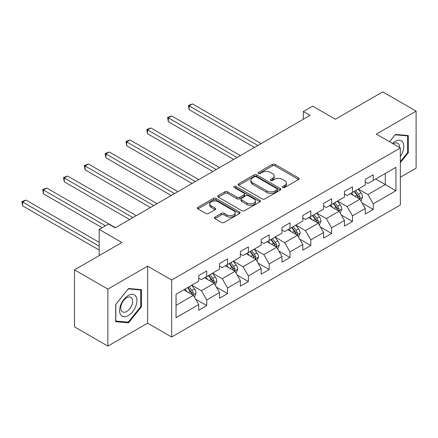 <?xml version="1.0" encoding="UTF-8"?>
<svg xmlns="http://www.w3.org/2000/svg" width="438" height="438" viewBox="0 0 438 438"><rect width="100%" height="100%" fill="white"/><g stroke="black" fill="none" stroke-linecap="round" stroke-linejoin="round"><path stroke-width="0.66" d="M282.833 187.513A1.298 0.75 0 0 0 284.667 187.513L298.585 179.476A1.851 1.068 0 0 0 299.127 178.72A1.851 1.068 0 0 0 298.585 177.965L275.009 164.354A1.851 1.068 0 0 0 272.387 164.354L258.469 172.391A1.298 0.75 0 0 0 258.091 172.917A1.298 0.75 0 0 0 258.469 173.448A1.298 0.75 0 0 0 260.303 173.448L262.105 172.408A5.929 3.422 0 0 1 270.487 172.408L272.452 173.541A5.929 3.422 0 0 1 274.188 175.961A5.929 3.422 0 0 1 272.452 178.381L270.651 179.421A1.298 0.75 0 0 0 270.273 179.952A1.298 0.75 0 0 0 270.651 180.478A1.298 0.75 0 0 0 272.485 180.478L274.287 179.443A5.929 3.422 0 0 1 282.669 179.443L284.634 180.576A5.929 3.422 0 0 1 286.37 182.996A5.929 3.422 0 0 1 284.634 185.416L282.833 186.457A1.298 0.75 0 0 0 282.455 186.982A1.298 0.75 0 0 0 282.833 187.513L282.833 186.457M214.888 217.138A1.851 1.068 0 0 0 214.346 217.894A1.851 1.068 0 0 0 214.888 218.65L221.502 222.466A1.851 1.068 0 0 0 224.125 222.466L239.581 213.547A1.851 1.068 0 0 0 240.123 212.791A1.851 1.068 0 0 0 239.581 212.03L216.005 198.419A1.851 1.068 0 0 0 213.383 198.419L197.927 207.344A1.851 1.068 0 0 0 197.385 208.099A1.851 1.068 0 0 0 197.927 208.855L205.915 213.47A1.851 1.068 0 0 0 208.537 213.47L215.151 209.649A1.851 1.068 0 0 0 215.693 208.893A1.851 1.068 0 0 0 215.151 208.138L211.187 205.849A4.955 2.863 0 0 1 209.736 203.829A4.955 2.863 0 0 1 212.797 201.184A4.955 2.863 0 0 1 218.195 201.803L233.717 210.766A4.955 2.863 0 0 1 235.168 212.791A4.955 2.863 0 0 1 232.107 215.43A4.955 2.863 0 0 1 226.709 214.812L224.125 213.317A1.851 1.068 0 0 0 221.502 213.317L214.888 217.138L214.888 218.65M400.354 177.248L416.1 168.154L416.1 111.142L382.741 91.887L335.371 119.235L312.688 106.138L303.348 111.531L310.016 115.38L115.199 227.859L108.525 224.01L99.185 229.403L99.185 255.595M107.858 289.107L107.858 346.113L147.622 323.156L147.622 266.145L107.858 289.107L74.498 269.846L121.873 242.499L99.185 229.403M147.622 266.145L171.641 280.013L400.354 147.967L400.354 204.979L171.641 337.025L171.641 280.013M416.1 111.142L376.335 134.105L400.354 147.967M262.236 198.951A1.851 1.068 0 0 0 264.859 198.951L280.315 190.026A1.851 1.068 0 0 0 280.857 189.271A1.851 1.068 0 0 0 280.315 188.515L256.739 174.904A1.851 1.068 0 0 0 254.117 174.904L238.661 183.829A1.851 1.068 0 0 0 238.119 184.584A1.851 1.068 0 0 0 238.661 185.34L262.236 198.951M234.659 187.792A1.298 0.75 0 0 1 235.978 187.979L235.978 186.435L259.948 200.275A1.851 1.068 0 0 1 260.49 201.031A1.851 1.068 0 0 1 259.948 201.787L244.492 210.711A1.851 1.068 0 0 1 241.869 210.711L218.294 197.1L218.294 195.583A1.851 1.068 0 0 0 217.752 196.339A1.851 1.068 0 0 0 218.294 197.1M218.294 195.583L224.908 191.767A1.851 1.068 0 0 1 227.53 191.767L237.089 197.286A1.851 1.068 0 0 0 239.712 197.286L244.097 194.751A1.851 1.068 0 0 0 244.639 193.996A1.851 1.068 0 0 0 244.097 193.24L234.144 187.491A1.298 0.75 0 0 1 233.761 186.966A1.298 0.75 0 0 1 234.565 186.27A1.298 0.75 0 0 1 235.978 186.435M107.858 346.113L74.498 326.858L74.498 269.846M195.594 299.159L206.736 305.593L206.736 299.97L219.547 292.573L219.547 298.196L227.552 293.575L227.552 287.952L240.363 280.555L240.363 286.178L248.368 281.557L248.368 275.935L261.179 268.538L261.179 274.161L269.184 269.54L269.184 263.911L281.995 256.52L281.995 262.143L290 257.522L290 251.894L302.811 244.503L302.811 250.125L310.816 245.504L310.816 239.876L323.627 232.479L323.627 238.108L331.632 233.481L331.632 227.859L344.443 220.462L344.443 226.09L352.453 221.464L352.453 215.841L365.259 208.444L365.259 214.067L373.269 209.446L373.269 203.823L395.952 190.727L395.952 167.305L385.276 173.47L385.276 184.562L395.952 190.727M206.736 305.593L198.732 310.214L198.732 304.591L176.049 317.687L176.049 294.265L198.732 281.169L198.732 275.546L206.736 270.925L206.736 276.548L219.547 269.151L219.547 263.528L227.552 258.907L227.552 264.53L240.363 257.133L240.363 251.511L248.368 246.89L248.368 252.512L261.179 245.116L261.179 239.493L269.184 234.872L269.184 240.495L281.995 233.098L281.995 227.475L290 222.854L290 228.477L302.811 221.081L302.811 215.458L310.816 210.831L310.816 216.46L323.627 209.063L323.627 203.44L331.632 198.814L331.632 204.442L344.443 197.045L344.443 191.422L352.453 186.796L352.453 192.419L365.259 185.028L365.259 179.399L373.269 174.778L373.269 180.401L395.952 167.305M204.601 277.78L214.209 283.326L201.398 290.722L191.789 285.176M198.732 278.092L201.398 279.63L206.736 276.548M201.398 290.722L206.736 299.97M214.209 283.326L219.547 292.573M225.417 265.762L235.025 271.308L222.214 278.705L212.611 273.159M219.547 266.069L222.214 267.613L227.552 264.53M222.214 278.705L227.552 287.952M235.025 271.308L240.363 280.555M246.233 253.744L255.841 259.291L243.03 266.687L233.427 261.141M240.363 254.051L243.03 255.595L248.368 252.512M243.03 266.687L248.368 275.935M255.841 259.291L261.179 268.538M267.049 241.727L276.657 247.273L263.846 254.67L254.243 249.123M261.179 242.033L263.846 243.577L269.184 240.495M263.846 254.67L269.184 263.911M276.657 247.273L281.995 256.52M287.865 229.709L297.473 235.255L284.667 242.652L275.059 237.106M281.995 230.016L284.667 231.56L290 228.477M284.667 242.652L290 251.894M297.473 235.255L302.811 244.503M308.68 217.691L318.289 223.238L305.483 230.634L295.874 225.088M302.811 217.998L305.483 219.537L310.816 216.46M305.483 230.634L310.816 239.876M318.289 223.238L323.627 232.479M329.496 205.674L339.105 211.22L326.299 218.617L316.69 213.071M323.627 205.98L326.299 207.519L331.632 204.442M326.299 218.617L331.632 227.859M339.105 211.22L344.443 220.462M350.318 193.656L359.921 199.202L347.115 206.599L337.506 201.047M344.443 193.963L347.115 195.501L352.453 192.419M347.115 206.599L352.453 215.841M359.921 199.202L365.259 208.444M375.667 179.016L385.276 184.562L367.931 194.576L358.322 189.03M365.259 181.945L367.931 183.484L373.269 180.401M367.931 194.576L373.269 203.823M147.622 323.156L171.641 337.025M303.348 111.531L303.348 119.235M176.049 305.363L193.393 295.343L183.785 289.797M193.393 295.343L198.732 304.591M362.127 203.013L373.269 209.446M341.306 215.031L352.453 221.464M320.49 227.048L331.632 233.481M299.674 239.071L310.816 245.504M278.858 251.089L290 257.522M258.042 263.107L269.184 269.54M237.226 275.124L248.368 281.557M216.41 287.142L227.552 293.575M400.354 162.618L408.293 152.742L408.293 135.572L395.415 134.422L389.546 141.726M115.665 321.689L128.542 322.839L141.419 306.819L141.419 289.649L128.542 288.5L115.665 304.519L115.665 321.689M407.625 152.358L408.293 152.742M140.751 306.436L141.419 306.819M127.184 322.05L128.542 322.839M283.353 187.694L284.634 186.955A5.929 3.422 0 0 0 286.37 184.535L286.37 182.996M274.188 175.961L274.188 177.505A5.929 3.422 0 0 1 272.452 179.925L271.171 180.664M298.557 179.492L275.009 165.898A1.851 1.068 0 0 0 272.387 165.898L258.989 173.629M280.287 190.043L256.739 176.443A1.851 1.068 0 0 0 254.117 176.443L238.688 185.351M277.04 189.802A1.298 0.75 0 0 0 277.418 189.271A1.298 0.75 0 0 0 277.04 188.74L256.345 176.793A1.298 0.75 0 0 0 254.511 176.793L252.611 177.888A5.929 3.422 0 0 0 250.875 180.308A5.929 3.422 0 0 0 252.611 182.728L266.758 190.897A5.929 3.422 0 0 0 275.141 190.897L277.04 189.802L277.04 191.34A1.298 0.75 0 0 0 277.418 190.809L277.418 189.271M250.875 180.308L250.875 181.852A5.929 3.422 0 0 0 252.611 184.272L252.611 182.728M277.04 191.34L275.141 192.435A5.929 3.422 0 0 1 266.758 192.435L252.611 184.272M218.321 197.111L224.908 193.306L224.908 191.767M244.639 193.996L244.639 195.54A1.851 1.068 0 0 1 244.097 196.295L239.712 198.83A1.851 1.068 0 0 1 237.089 198.83L227.53 193.306A1.851 1.068 0 0 0 224.908 193.306M235.978 187.979L259.92 201.798M247.01 203.013A4.955 2.863 0 0 0 252.414 203.637A4.955 2.863 0 0 0 255.469 200.993A4.955 2.863 0 0 0 254.018 198.967L248.549 195.813A1.851 1.068 0 0 0 245.932 195.813L241.541 198.343A1.851 1.068 0 0 0 240.999 199.104A1.851 1.068 0 0 0 241.541 199.859L247.01 203.013L247.01 204.557A4.955 2.863 0 0 0 252.414 205.176A4.955 2.863 0 0 0 255.469 202.531L255.469 200.993M240.999 199.104L240.999 200.642A1.851 1.068 0 0 0 241.541 201.398L241.541 199.859M247.01 204.557L241.541 201.398M235.168 212.791L235.168 214.33A4.955 2.863 0 0 1 232.107 216.974A4.955 2.863 0 0 1 226.709 216.35L224.125 214.861A1.851 1.068 0 0 0 221.502 214.861L214.916 218.666M209.736 203.829L209.736 205.367A4.955 2.863 0 0 0 211.187 207.393L211.187 205.849M215.129 209.665L211.187 207.393M239.553 213.558L216.005 199.963A1.851 1.068 0 0 0 213.383 199.963L197.954 208.871M360.978 201.026L362.565 197.029A4.999 2.885 -120 0 0 360.967 192.769L358.213 189.096M353.411 195.441L351.544 192.944M261.179 143.576L192.501 103.926L189.161 105.854L189.161 109.703L254.505 147.431M359.149 198.753L359.757 198.113L359.866 197.242A4.999 2.885 -120 0 0 358.432 194.231L355.678 190.557M354.424 191.28L357.479 195.359A2.546 1.473 60 0 1 357.945 196.131L359.866 197.242M354.079 191.483L356.833 195.156A4.999 2.885 60 0 1 358.262 198.168M189.161 109.703L188.428 105.427L257.845 145.504M188.428 105.427L192.501 103.926M400.354 156.443A12.264 7.079 120 0 0 402.664 152.106A12.264 7.079 120 0 0 401.898 141.25A12.264 7.079 120 0 0 392.497 143.434M406.798 135.441L407.625 135.917L407.625 152.55L400.354 161.6M389.568 141.742L395.153 134.8L407.625 135.917M399.5 147.475A8.399 4.851 120 0 0 397.77 143.253A8.399 4.851 120 0 0 393.247 143.867M128.274 315.53A12.264 7.079 120 0 0 136.952 300.506A12.264 7.079 120 0 0 128.274 295.502A12.264 7.079 120 0 0 119.601 310.52A12.264 7.079 120 0 0 128.274 315.53M126.697 311.462A8.399 4.851 120 0 0 132.183 304.06A8.399 4.851 120 0 0 130.896 297.331A8.399 4.851 120 0 0 126.697 297.747A8.399 4.851 120 0 0 121.211 305.149A8.399 4.851 120 0 0 122.498 311.878A8.399 4.851 120 0 0 126.697 311.462M115.802 304.399L128.274 288.877L140.751 289.994L140.751 306.627L128.274 322.149L115.802 321.038L115.774 304.388M139.925 289.518L140.751 289.994M340.162 213.043L341.75 209.046A4.999 2.885 -120 0 0 340.151 204.787L337.397 201.113M332.595 207.459L330.728 204.962M240.363 155.594L171.685 115.944L168.345 117.871L168.345 121.72L233.689 159.448M338.333 210.771L338.941 210.131L339.05 209.26A4.999 2.885 -120 0 0 337.616 206.254L334.862 202.575M333.608 203.298L336.663 207.377A2.546 1.473 60 0 1 337.129 208.149L339.05 209.26M333.263 203.5L336.017 207.174A4.999 2.885 60 0 1 337.446 210.185M168.345 121.72L167.612 117.45L237.029 157.521M167.612 117.45L171.685 115.944M319.346 225.061L320.934 221.064A4.999 2.885 -120 0 0 319.335 216.805L316.581 213.131M311.779 219.476L309.912 216.98M219.547 167.617L150.869 127.962L147.529 129.889L147.529 133.743L212.873 171.466M317.517 222.789L318.125 222.148L318.234 221.278A4.999 2.885 -120 0 0 316.8 218.272L314.046 214.593M312.792 215.315L315.847 219.394A2.546 1.473 60 0 1 316.313 220.172L318.234 221.278M312.447 215.518L315.201 219.197A4.999 2.885 60 0 1 316.63 222.203M147.529 133.743L146.796 129.467L216.213 169.539M146.796 129.467L150.869 127.962M298.53 237.084L300.118 233.082A4.999 2.885 -120 0 0 298.519 228.822L295.765 225.148M290.963 231.499L289.096 228.997M198.732 179.635L130.053 139.979L126.713 141.907L126.713 145.761L192.058 183.484M296.701 234.806L297.309 234.166L297.418 233.295A4.999 2.885 -120 0 0 295.984 230.289L293.23 226.61M291.976 227.333L295.031 231.412A2.546 1.473 60 0 1 295.497 232.189L297.418 233.295M291.631 227.536L294.385 231.215A4.999 2.885 60 0 1 295.814 234.22M126.713 145.761L125.98 141.485L195.392 181.556M125.98 141.485L130.053 139.979M277.714 249.102L279.302 245.099A4.999 2.885 -120 0 0 277.703 240.84L274.949 237.166M270.147 243.517L268.28 241.02M177.916 191.652L109.237 151.997L105.897 153.924L105.897 157.779L171.242 195.501M275.885 246.824L276.493 246.189L276.602 245.313A4.999 2.885 -120 0 0 275.168 242.307L272.414 238.628M271.16 239.351L274.215 243.429A2.546 1.473 60 0 1 274.681 244.207L276.602 245.313M270.815 239.553L273.569 243.232A4.999 2.885 60 0 1 274.998 246.238M105.897 157.779L105.164 153.503L174.576 193.58M105.164 153.503L109.237 151.997M256.898 261.119L258.486 257.117A4.999 2.885 -120 0 0 256.887 252.863L254.133 249.184M249.331 255.535L247.459 253.038M157.1 203.67L88.416 164.015L85.082 165.942L85.082 169.796L150.426 207.519M255.069 258.847L255.677 258.206L255.781 257.33A4.999 2.885 -120 0 0 254.352 254.325L251.598 250.645M250.344 251.374L253.399 255.447A2.546 1.473 60 0 1 253.865 256.225L255.781 257.33M249.999 251.571L252.753 255.25A4.999 2.885 60 0 1 254.182 258.256M85.082 169.796L84.348 165.52L153.76 205.597M84.348 165.52L88.416 164.015M236.082 273.137L237.67 269.135A4.999 2.885 -120 0 0 236.071 264.88L233.317 261.201M228.516 267.552L226.643 265.056M136.284 215.688L67.6 176.038L64.266 177.959L64.266 181.814L129.61 219.537M234.253 270.865L234.965 269.348A4.999 2.885 -120 0 0 233.536 266.342L230.782 262.669M229.528 263.391L232.583 267.47A2.546 1.473 60 0 1 233.049 268.242L234.965 269.348M229.184 263.588L231.937 267.268A4.999 2.885 60 0 1 233.366 270.273M64.266 181.814L63.532 177.538L132.944 217.615M63.532 177.538L67.6 176.038M215.266 285.154L216.848 281.158A4.999 2.885 -120 0 0 215.255 276.898L212.501 273.219M207.7 279.57L205.827 277.073M115.468 227.705L46.784 188.055L43.45 189.977L43.45 193.831L102.12 227.705M213.437 282.882L214.149 281.366A4.999 2.885 -120 0 0 212.72 278.36L209.966 274.686M208.712 275.409L211.768 279.488A2.546 1.473 60 0 1 212.233 280.26L214.149 281.366M208.362 275.606L211.116 279.285A4.999 2.885 60 0 1 212.55 282.291M43.45 193.831L42.716 189.555L105.459 225.778M42.716 189.555L46.784 188.055M194.45 297.172L196.032 293.175A4.999 2.885 -120 0 0 194.439 288.916L191.685 285.237M186.884 291.588L185.011 289.091M99.185 242.345L25.968 200.073L22.634 202L22.634 205.849L99.185 250.049M192.621 294.9L193.333 293.389A4.999 2.885 -120 0 0 191.904 290.378L189.15 286.704M187.897 287.427L190.952 291.505A2.546 1.473 60 0 1 191.417 292.277L193.333 293.389M187.546 287.629L190.3 291.303A4.999 2.885 60 0 1 191.734 294.309M22.634 205.849L21.9 201.573L99.185 246.194M21.9 201.573L25.968 200.073M284.634 186.955L284.634 185.416M270.651 180.478L270.651 179.421M272.452 179.925L272.452 178.381M258.469 173.448L258.469 172.391M272.387 165.898L272.387 164.354M275.009 165.898L275.009 164.354M298.585 179.476L298.585 177.965M238.661 185.34L238.661 183.829M254.117 176.443L254.117 174.904M256.739 176.443L256.739 174.904M280.315 190.026L280.315 188.515M266.758 192.435L266.758 190.897M275.141 192.435L275.141 190.897M227.53 193.306L227.53 191.767M237.089 198.83L237.089 197.286M239.712 198.83L239.712 197.286M244.097 196.295L244.097 194.751M259.948 201.787L259.948 200.275M221.502 214.861L221.502 213.317M224.125 214.861L224.125 213.317M226.709 216.35L226.709 214.812M215.151 209.649L215.151 208.138M197.927 208.855L197.927 207.344M213.383 199.963L213.383 198.419M216.005 199.963L216.005 198.419M239.581 213.547L239.581 212.03M359.428 198.918L362.533 197.127M358.432 194.231L360.967 192.769M354.879 196.29L356.833 195.156M338.612 210.935L341.717 209.145M337.616 206.254L340.151 204.787M334.063 208.307L336.017 207.174M317.796 222.953L320.901 221.163M316.8 218.272L319.335 216.805M313.241 220.325L315.201 219.197M296.98 234.971L300.085 233.18M295.984 230.289L298.519 228.822M292.425 232.343L294.385 231.215M276.164 246.988L279.269 245.198M275.168 242.307L277.703 240.84M271.609 244.36L273.569 243.232M255.349 259.006L258.453 257.216M254.352 254.325L256.887 252.863M250.793 256.378L252.753 255.25M234.533 271.023L237.637 269.233M233.536 266.342L236.071 264.88M229.977 268.395L231.937 267.268M213.717 283.041L216.821 281.251M212.72 278.36L215.255 276.898M209.161 280.413L211.116 279.285M192.901 295.059L196 293.268M191.904 290.378L194.439 288.916M188.345 292.431L190.3 291.303"/></g></svg>
